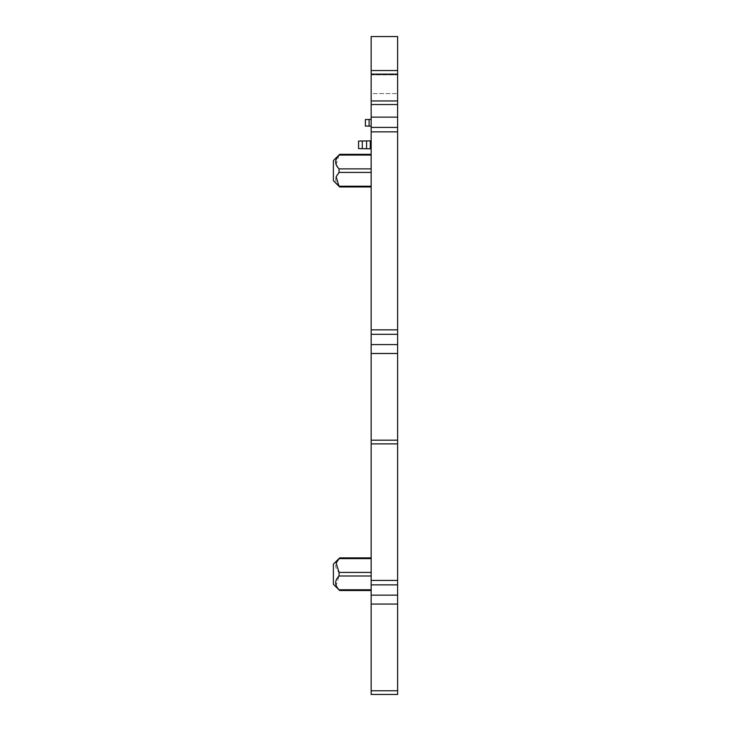 <?xml version="1.0" encoding="UTF-8"?>
<svg xmlns="http://www.w3.org/2000/svg" width="731" height="731" viewBox="0 0 731 731"><rect width="100%" height="100%" fill="white"/><g stroke="black" fill="none" stroke-linecap="round" stroke-linejoin="round"><path stroke-width="0.55" stroke-dasharray="3.65 2.74" d="M371.165 93.595L371.165 36.55L397.609 36.55L397.609 93.595L397.609 70.551L371.165 70.551L371.165 104.542L397.609 104.542L397.609 93.595L397.609 104.542L371.165 104.542L397.609 104.542L371.165 104.542L371.165 93.595L397.609 93.595L371.165 93.595M371.165 70.551L371.165 104.542L397.609 104.542L397.609 70.551M371.165 580.432L371.165 443.881L397.609 443.881L371.165 443.881L397.609 443.881L397.609 694.45L371.165 694.45L371.165 580.432L397.609 580.432M371.165 443.881L371.165 329.864L397.609 329.864L397.609 443.881M371.165 104.542L371.165 329.864M371.165 131.854L397.609 131.854L397.609 329.864M397.609 131.854L397.609 104.542M371.165 186.231L371.165 172.425L371.165 186.231L371.165 172.425L371.165 186.231L339.047 186.231L371.165 186.231L371.165 186.962L371.165 186.231L371.165 186.962L371.165 186.231L339.047 186.231C334.551 181.626 334.551 177.03 339.047 172.425L336.132 176.783L339.047 186.231C334.551 181.626 334.551 177.03 339.047 172.425L339.047 168.87L339.047 172.425L339.047 168.87L371.165 168.87L371.165 172.425L371.165 168.87L371.165 172.425L371.165 168.87L339.047 168.87L371.165 168.87L371.165 154.332L371.165 168.87M339.193 186.396L339.687 186.962L371.165 186.962M333.391 175.477L333.391 160.573L333.391 175.477M339.01 155.1L336.132 164.512L339.047 168.87C334.551 164.265 334.551 159.669 339.047 155.063L339.449 154.606M339.129 154.972L339.687 154.332L371.165 154.332L371.165 155.063L371.165 154.332M369.1 126.134L369.1 119.473L371.165 119.436L371.165 126.171L365.39 126.07L365.39 119.537L367.857 119.491M371.165 119.436L371.165 126.171M371.165 589.78L371.165 575.982L371.165 589.78L339.047 589.78L336.132 585.43L339.047 575.982L339.047 572.419C334.551 567.823 334.551 563.217 339.047 558.621L339.687 557.89M333.391 584.279L333.391 564.131M371.165 572.419L371.165 557.881L371.165 572.419L339.047 572.419M339.687 186.962L333.391 180.721L333.391 160.573L339.687 154.332M335.904 163.872L339.047 168.87M335.703 160.966L338.024 156.288M371.165 140.836L371.165 148.832L371.165 140.836L362.284 140.992L362.284 148.676L358.574 148.612L358.574 141.056L362.284 140.992M366.578 148.749L366.578 140.919M371.165 148.832L362.284 148.676M371.165 74.864L397.609 74.864L371.165 74.864M371.165 100.96L397.609 100.96M371.165 74.123L397.609 74.123M371.165 690.758L397.609 690.758M371.165 604.053L397.609 604.053M371.165 595.153L397.609 595.153M371.165 584.882L397.609 584.882M371.165 440.19L397.609 440.19M371.165 353.484L397.609 353.484M371.165 344.584L397.609 344.584M371.165 334.314L397.609 334.314M371.165 127.404L397.609 127.404M371.165 117.134L397.609 117.134M371.165 172.425L339.047 172.425M371.165 155.063L339.047 155.063M371.165 575.982L339.047 575.982M339.047 558.621L371.165 558.621"/><path stroke-width="1.1" d="M397.609 70.551L397.609 36.55L371.165 36.55L371.165 70.551L397.609 70.551L397.609 443.881L371.165 443.881L371.165 440.19L397.609 440.19M371.165 70.551L371.165 100.96L397.609 100.96M397.609 104.542L371.165 104.542L371.165 100.96M371.165 104.542L371.165 131.854L397.609 131.854M371.165 440.19L371.165 131.854M371.165 580.432L397.609 580.432L397.609 694.45L371.165 694.45L371.165 443.881M397.609 580.432L397.609 443.881M371.165 155.063L339.047 155.063L339.687 154.332L333.391 160.573L333.391 180.721L339.687 186.962L339.047 186.231L339.687 186.962L339.047 186.231L371.165 186.231M371.165 119.436L365.39 119.537L365.39 126.07L371.165 126.171M367.857 119.491L369.1 119.473L369.1 126.134M371.165 590.52L339.687 590.52L333.391 584.279L333.391 564.131L339.687 557.89L336.132 562.971L339.047 572.419L339.047 575.982C334.551 580.578 334.551 585.184 339.047 589.78L339.687 590.52L339.047 589.78L371.165 589.78M339.047 155.063C334.551 159.669 334.551 164.265 339.047 168.87L339.047 172.425L336.132 176.783L339.047 186.231M335.904 163.872L335.703 160.966M338.024 156.288L339.01 155.1M366.578 148.749L366.578 140.919L370.288 140.855L370.288 148.813L358.574 148.612L358.574 141.056L362.284 140.992L362.284 148.676M366.578 140.919L362.284 140.992M371.165 140.836L370.288 140.855M371.165 148.832L370.288 148.813M371.165 74.123L397.609 74.123M371.165 117.134L397.609 117.134M371.165 127.404L397.609 127.404M371.165 329.864L397.609 329.864M371.165 334.314L397.609 334.314M371.165 344.584L397.609 344.584M371.165 353.484L397.609 353.484M371.165 584.882L397.609 584.882M371.165 595.153L397.609 595.153M371.165 604.053L397.609 604.053M371.165 690.758L397.609 690.758M371.165 575.982L339.047 575.982M339.047 572.419L371.165 572.419M371.165 558.621L339.047 558.621M371.165 172.425L339.047 172.425M339.047 168.87L371.165 168.87M339.687 557.881L371.165 557.881M339.687 186.962L371.165 186.962M339.687 154.332L371.165 154.332"/></g></svg>

